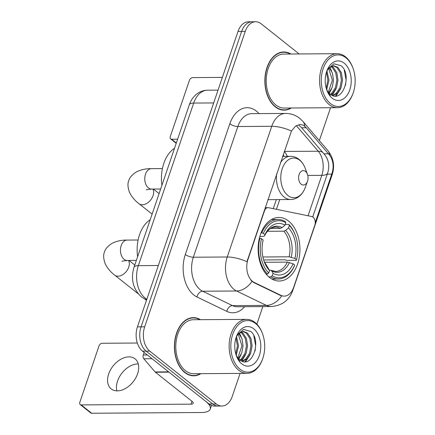 <?xml version="1.0" encoding="UTF-8"?>
<svg xmlns="http://www.w3.org/2000/svg" width="435" height="435" viewBox="0 0 435 435"><rect width="100%" height="100%" fill="white"/><g stroke="black" fill="none" stroke-linecap="round" stroke-linejoin="round"><path stroke-width="0.65" d="M264.056 210.861L264.496 210.861A5.998 3.942 -90.4 0 1 267.96 207.647A5.998 3.942 -90.4 0 1 268.504 207.696L311.792 216.527A5.998 3.942 -90.4 0 1 313.097 217.157A5.998 3.942 -90.4 0 1 314.793 225.254L293.614 287.459A16.193 10.647 89.6 0 1 284.267 296.137A16.193 10.647 89.6 0 1 280.988 295.376L280.336 295.381L253.578 282.462L250.799 280.102M269.444 277.399A31.788 20.896 89.6 0 0 279.248 281.026A31.788 20.896 89.6 0 0 299.362 256.764A31.788 20.896 89.6 0 0 288.617 221.078A31.788 20.896 89.6 0 0 278.813 217.451A31.788 20.896 89.6 0 0 258.694 241.713A31.788 20.896 89.6 0 0 269.444 277.399M264.496 210.861L247.939 259.51A16.193 10.647 89.6 0 0 252.512 281.369A16.193 10.647 89.6 0 0 254.23 282.456L280.988 295.376M200.486 319.687A29.091 19.124 89.6 0 0 193.336 317.637A29.091 19.124 89.6 0 0 174.93 339.838A29.091 19.124 89.6 0 0 184.761 372.496A29.091 19.124 89.6 0 0 193.733 375.813A29.091 19.124 89.6 0 0 200.85 373.665M191.927 375.699A29.091 19.124 89.6 0 0 192.857 375.519M290.923 54.016A29.091 19.124 89.6 0 0 283.778 51.966A29.091 19.124 89.6 0 0 265.366 74.173A29.091 19.124 89.6 0 0 275.203 106.825A29.091 19.124 89.6 0 0 284.175 110.147A29.091 19.124 89.6 0 0 291.292 108M282.364 110.028A29.091 19.124 89.6 0 0 283.294 109.854M292.826 289.427A20.994 7.4 -161.2 0 1 292.701 290.683C289.096 300.384 281.945 305.658 271.244 306.523A23.99 15.774 -90.4 0 1 266.389 305.392L236.569 290.993A23.99 15.774 -90.4 0 1 234.025 289.384A23.99 15.774 -90.4 0 1 227.244 256.998A20.994 7.4 18.8 0 1 246.955 261.718L291.45 131.011L295.501 126.145L300.237 124.377L303.51 125.269L306.245 127.749L329.643 155.17C333.128 160.292 333.988 166.137 332.215 172.711L315.228 222.666M299.079 125.296L301.667 127.776L325.097 155.203C328.778 160.314 329.665 166.159 327.762 172.738L312.732 216.902M221.877 406.034L214.645 406.083A17.993 11.827 89.6 0 1 209.099 404.028L142.528 351.154A17.993 11.827 89.6 0 1 137.444 326.864L238.01 31.445A17.993 11.827 89.6 0 1 248.401 21.799L252.017 21.777A17.993 11.827 89.6 0 0 241.626 31.418L141.06 326.843A17.993 11.827 89.6 0 0 146.144 351.132L212.715 404.006A17.993 11.827 89.6 0 0 218.261 406.056A17.993 11.827 89.6 0 1 212.715 404.006L146.144 351.132A17.993 11.827 89.6 0 1 141.06 326.843L241.626 31.418A17.993 11.827 89.6 0 1 252.017 21.777L255.633 21.75A17.993 11.827 89.6 0 0 245.242 31.396L144.676 326.815A17.993 11.827 89.6 0 0 149.76 351.105L216.331 403.979A17.993 11.827 89.6 0 0 221.877 406.034A17.993 11.827 89.6 0 0 232.268 396.388L240.093 373.399M291.45 131.011A20.994 7.4 -161.2 0 0 271.744 126.291L227.244 256.998L193.347 257.232A23.99 15.774 89.6 0 0 200.127 289.618A23.99 15.774 89.6 0 0 202.672 291.227L232.486 305.626L266.389 305.392A20.994 15.056 -64.2 0 0 281.739 295.887L280.336 295.381M299.155 53.962L261.179 23.805A17.993 11.827 89.6 0 0 255.633 21.75M256.862 324.146L262.843 306.577M319.344 140.603L330.535 107.733M282.902 52.276A29.091 19.124 89.6 0 0 281.972 52.113M192.46 317.941A29.091 19.124 89.6 0 0 191.53 317.778M116.89 390.869A19.194 12.784 128.5 0 1 117.564 381.033A19.194 12.784 128.5 0 1 138.276 363.937M108.674 373.969A19.194 12.784 -51.5 0 0 111.197 388.901A19.194 12.784 -51.5 0 0 137.601 373.768A19.194 12.784 -51.5 0 0 135.073 358.837A19.194 12.784 -51.5 0 0 108.674 373.969M144.143 352.437L143.267 355.009L147.345 354.982M168.666 371.865A3.001 1.974 89.6 0 0 168.959 372.148L205.592 401.244A23.99 8.461 18.8 0 1 210.23 409.101A23.99 8.461 18.8 0 1 201.53 412.5L91.698 413.25A3.001 1.996 128.5 0 1 90.736 412.94L80.225 404.594A3.001 1.996 -51.5 0 0 81.187 404.903L191.019 404.153A5.998 2.115 -161.2 0 0 193.194 403.299A5.998 2.115 -161.2 0 0 192.036 401.336L155.398 372.24A3.001 1.974 -90.4 0 1 155.11 371.958L143.822 358.777A3.001 1.974 -90.4 0 1 143.267 355.009M137.329 343.025L102.171 343.269A3.001 1.996 -51.5 0 0 99.006 345.939L79.833 402.261A3.001 1.996 -51.5 0 0 80.225 404.594M255.552 323.51A25.79 16.954 89.6 0 0 232.709 334.39A25.79 16.954 89.6 0 0 239.995 369.201A25.79 16.954 89.6 0 0 262.648 358.864A25.79 16.954 89.6 0 0 262.479 333.645A25.79 16.954 89.6 0 0 255.552 323.51M262.479 333.645L262.256 333.058A26.992 17.743 89.6 0 0 255.008 322.449A26.992 17.743 89.6 0 0 246.683 319.372A26.992 17.743 89.6 0 0 229.604 339.974A26.992 17.743 89.6 0 0 238.728 370.272A26.992 17.743 89.6 0 0 247.053 373.35A26.992 17.743 89.6 0 0 262.435 359.451L262.648 358.864M246.683 319.372L193.352 319.736A26.992 17.743 89.6 0 0 176.273 340.333A26.992 17.743 89.6 0 0 185.397 370.636A26.992 17.743 89.6 0 0 193.722 373.714L247.053 373.35M199.937 319.687A28.792 18.928 89.6 0 0 193.341 317.936A28.792 18.928 89.6 0 0 175.12 339.909A28.792 18.928 89.6 0 0 184.853 372.229A28.792 18.928 89.6 0 0 193.733 375.514A28.792 18.928 89.6 0 0 200.307 373.67M236.509 336.494L238.538 345.868L236.232 355.27M235.993 337.837L237.407 345.874L235.77 353.883M238.75 333.4L241.963 338.647L243.056 345.836L241.784 352.91L238.402 358.527M238.19 333.982L241.931 345.847L237.858 357.885M240.995 331.872L243.007 333.134L246.406 338.397L247.58 345.809L246.112 353.383L242.306 359.092L240.56 360.354M240.435 332.15L241.876 333.145L245.275 338.403L246.449 345.814L244.987 353.389L241.175 359.103L240.033 359.99M236.352 336.81L238.434 333.716L243.252 331.388L247.526 333.101L250.924 338.365L252.099 345.776L250.636 353.351L246.824 359.065L242.464 361.278M242.686 331.421L246.395 333.112L249.793 338.37L250.968 345.781L249.505 353.361L245.693 359.071L242.045 361.126M236.102 354.993A14.997 9.858 89.6 0 0 239.614 359.663C251.876 370.495 262.31 340.23 250.663 331.41L243.469 329.431L237.157 335.119M241.806 363.888A19.792 13.012 89.6 0 0 259.336 355.536A19.792 13.012 89.6 0 0 253.741 328.822A19.792 13.012 89.6 0 0 236.422 336.565A19.792 13.012 89.6 0 0 236.558 356.298A19.792 13.012 89.6 0 0 241.806 363.888M236.412 355.895L239.859 361.393L236.499 356.058M253.833 335.863L255.644 345.635L255.095 350.92M248.037 357.804L245.035 361.67M239 357.864L238.521 358.652M250.12 354.53L245.644 361.632M245.601 354.563L241.768 361.006M239.25 332.954L241.104 336.614M241.077 354.59L238.858 358.995M236.558 354.623L236.276 355.357M285.246 224.444L288.802 224.416L289.346 225.477A28.552 18.77 89.6 0 1 295.305 235.172A28.552 18.77 89.6 0 1 296.518 259.755L294.897 258.466A25.79 16.954 89.6 0 0 288.508 227.94L285.632 230.381L283.767 231.175L267.449 231.289M262.887 256.987L289.134 256.808L294.897 258.466M272.218 275.785L270.951 276.856A29.749 19.559 89.6 0 0 278.329 278.993A29.749 19.559 89.6 0 0 294.511 265.633L294.712 265.067A28.552 18.77 89.6 0 1 272.218 275.785L273.055 273.321A25.79 16.954 89.6 0 0 293.092 263.779L287.323 262.12L264.513 262.278M269.352 270.14L271.271 270.32L273.055 273.321M150.211 219.697A32.989 21.685 89.6 0 0 137.596 256.753M296.518 259.755L296.322 260.32L286.649 260.386L285.186 259.804L263.648 259.951M285.3 221.632A29.749 19.559 89.6 0 0 277.921 219.496A29.749 19.559 89.6 0 0 261.739 232.855L263.349 233.41A28.552 18.77 89.6 0 1 285.838 222.698L285.3 221.632M261.054 232.861L261.739 232.855M295.305 235.172L295.088 234.585A29.749 19.559 89.6 0 0 288.802 224.416M270.951 276.856L268.803 276.872M285.838 222.698L285.001 225.156A25.79 16.954 89.6 0 0 264.969 234.699L263.349 233.41M288.508 227.94L289.346 225.477M293.092 263.779L294.712 265.067M264.969 234.699L264.507 236.015C266.1 232.681 267.96 230.289 270.086 228.837C270.744 228.07 272.457 227.483 275.23 227.07A22.19 14.589 89.6 0 1 280.26 228.391L282.125 227.597L285.001 225.156M282.125 227.597A23.071 15.165 89.6 0 0 264.524 235.982L263.441 236.406L259.853 236.428M266.089 274.083L267.449 274.072L268.716 273.001A28.552 18.77 89.6 0 1 261.538 238.723L259.934 238.168A29.749 19.559 89.6 0 0 267.449 274.072M259.934 238.168L259.396 238.173M261.538 238.723L263.164 240.011A25.79 16.954 89.6 0 0 264.328 261.946A25.79 16.954 89.6 0 0 269.553 270.543L268.716 273.001M269.553 270.543L264.078 261.261A23.071 15.165 89.6 0 0 268.33 268.129M270.662 228.457L280.26 228.391M305.511 171.45A7.199 4.731 89.6 0 0 299.139 174.489A7.199 4.731 89.6 0 0 301.172 184.206A7.199 4.731 89.6 0 0 307.491 181.319A7.199 4.731 89.6 0 0 307.442 174.283A7.199 4.731 89.6 0 0 305.511 171.45M174.522 148.281A32.989 21.685 89.6 0 0 161.907 185.343M222.367 77.397L192.613 77.599A3.001 1.996 -51.5 0 0 189.448 80.274L170.27 136.595A3.001 1.996 -51.5 0 0 170.667 138.928A3.001 1.996 -51.5 0 0 171.629 139.233L177.616 139.195M345.994 57.839A25.79 16.954 89.6 0 0 323.145 68.719A25.79 16.954 89.6 0 0 330.437 103.535A25.79 16.954 89.6 0 0 353.089 93.193A25.79 16.954 89.6 0 0 352.915 67.98A25.79 16.954 89.6 0 0 345.994 57.839M352.915 67.98L352.698 67.392A26.992 17.743 89.6 0 0 345.45 56.784A26.992 17.743 89.6 0 0 337.125 53.701A26.992 17.743 89.6 0 0 320.046 74.303A26.992 17.743 89.6 0 0 329.17 104.601A26.992 17.743 89.6 0 0 337.495 107.684A26.992 17.743 89.6 0 0 352.877 93.781L353.089 93.193M337.125 53.701L283.794 54.065A26.992 17.743 89.6 0 0 266.709 74.668A26.992 17.743 89.6 0 0 275.833 104.965A26.992 17.743 89.6 0 0 284.158 108.049L337.495 107.684M290.379 54.022A28.792 18.928 89.6 0 0 283.778 52.265A28.792 18.928 89.6 0 0 265.562 74.244A28.792 18.928 89.6 0 0 275.295 106.564A28.792 18.928 89.6 0 0 284.175 109.848A28.792 18.928 89.6 0 0 290.749 108.005M326.946 70.829L328.98 80.203L326.674 89.605M326.435 72.172L327.849 80.209L326.206 88.213M329.192 67.735L332.405 72.982L333.498 80.17L332.226 87.245L328.844 92.862M328.626 68.317L332.367 80.176L328.3 92.22M331.437 66.207L333.449 67.468L336.842 72.727L338.017 80.138L336.554 87.718L332.742 93.427L331.002 94.689M330.872 66.484L332.318 67.474L335.717 72.737L336.891 80.149L335.423 87.723L331.611 93.438L330.475 94.324M326.794 71.139L328.876 68.05L333.694 65.723L337.968 67.436L341.366 72.699L342.541 80.111L341.073 87.685L337.261 93.394L332.905 95.613M333.128 65.756L336.837 67.447L340.235 72.705L341.41 80.116L339.947 87.691L336.135 93.405L332.487 95.461M326.538 89.327A14.997 9.858 89.6 0 0 330.051 93.998C342.318 104.83 352.752 74.564 341.105 65.739L333.911 63.766L327.599 69.453M332.242 98.223A19.792 13.012 89.6 0 0 349.778 89.871A19.792 13.012 89.6 0 0 344.183 63.151A19.792 13.012 89.6 0 0 326.864 70.9A19.792 13.012 89.6 0 0 327 90.627A19.792 13.012 89.6 0 0 332.242 98.223M326.848 90.23L330.301 95.727L326.935 90.393M344.275 70.193L346.081 79.964L345.531 85.255M338.479 92.138L335.477 96.004M329.436 92.198L328.958 92.987M340.562 88.865L336.081 95.961M336.037 88.892L332.209 95.341M329.692 67.289L331.546 70.948M331.519 88.925L329.3 93.329M327 88.957L326.712 89.692M254.23 282.456L253.578 282.462M247.939 259.51L247.493 259.51M229.821 123.768A5.998 2.115 -161.2 0 0 237.842 126.52L193.347 257.232A5.998 2.115 -161.2 0 1 185.326 254.48L229.821 123.768A29.988 19.716 -90.4 0 1 256.384 111.115A29.988 19.716 -90.4 0 1 259.004 113.611M251.696 113.66A23.99 15.774 89.6 0 0 237.842 126.52L271.744 126.291A23.99 15.774 -90.4 0 1 285.594 113.432L251.696 113.66M251.99 281.385A20.994 15.056 -64.2 0 1 236.569 290.993L202.672 291.227A5.998 4.301 115.8 0 0 196.979 296.974A29.988 19.716 -90.4 0 1 185.326 254.48M332.215 172.711A20.994 7.4 18.8 0 1 332.226 174.593L292.701 290.683M329.643 155.17A20.994 12.484 -40.6 0 0 327.74 150.407C333.504 157.856 334.999 165.92 332.226 174.593M304.81 126.237A20.994 12.484 -40.6 0 0 302.901 121.392L327.74 150.407M327.566 173.315A16.193 5.709 18.8 0 1 321.813 175.343L308.051 215.765M322.699 152.342A16.193 9.63 -40.6 0 0 318.246 151.239A19.194 12.615 -90.4 0 1 321.813 175.343L307.795 175.435M296.295 125.595L318.246 151.239L284.294 151.407M244.649 306.702A29.988 19.716 -90.4 0 1 226.793 311.368L196.979 296.974M245.242 31.396L238.01 31.445M144.676 326.815L137.444 326.864M149.76 351.105L142.528 351.154M216.331 403.979L209.099 404.028M226.793 311.368A5.998 4.301 115.8 0 1 232.486 305.626A23.99 15.774 89.6 0 0 237.341 306.751L271.244 306.523M287.296 156.344A19.194 12.615 89.6 0 0 284.349 151.467A10.799 6.422 139.4 0 1 284.272 151.467M276.426 209.311L279.738 199.583M331.758 174.12L327.283 174.152M328.539 153.783L323.961 153.816M306.245 127.749L301.667 127.776M213.677 102.926L193.684 103.062A11.995 4.23 -161.2 0 0 189.339 104.759C190.715 100.675 192.955 97.277 196.06 94.569C199.409 91.747 203.232 90.29 207.538 90.203A23.99 15.774 89.6 0 0 193.684 103.062L138.335 265.649A23.99 15.774 89.6 0 0 145.116 298.035A23.99 15.774 89.6 0 0 146.856 299.22M158.329 265.513L138.335 265.649A11.995 4.23 -161.2 0 0 133.985 267.351L189.339 104.759M146.622 299.9L144.79 299.014A11.995 8.602 -64.2 0 0 146.731 299.59M191.987 401.304L191.019 404.153M168.959 372.148L155.398 372.24M81.187 404.903L91.698 413.25M155.11 371.958L168.606 371.865M152.054 358.723L143.822 358.777M121.914 261.19L127.232 260.473A10.195 6.704 -90.4 0 1 124.089 259.309A10.195 6.704 -90.4 0 1 121.207 245.547A10.195 6.704 -90.4 0 1 127.096 240.082L138.112 240.006M128.526 260.462A10.195 6.791 128.5 0 1 128.755 267.106A10.195 6.791 128.5 0 1 114.726 275.143L138.232 293.81M289.134 256.808A22.19 14.589 89.6 0 0 283.767 231.175M271.271 270.314L275.534 271.456A22.19 14.589 89.6 0 0 287.323 262.12M291.249 257.21A23.071 15.165 89.6 0 0 285.632 230.381M271.832 270.907A23.071 15.165 89.6 0 0 289.438 262.522M146.225 189.78L151.543 189.062A10.195 6.704 -90.4 0 1 148.4 187.898A10.195 6.704 -90.4 0 1 145.518 174.136A10.195 6.704 -90.4 0 1 151.407 168.666L162.418 168.595M152.837 189.051A10.195 6.791 128.5 0 1 153.06 195.696A10.195 6.791 128.5 0 1 139.037 203.732L152.109 214.112M282.603 156.377L290.471 156.323C293.581 156.328 296.442 157.356 299.052 159.406C301.721 161.559 303.744 164.463 305.125 168.117A19.836 13.039 89.6 0 0 299.797 160.319A19.836 13.039 89.6 0 0 282.228 168.688A19.836 13.039 89.6 0 0 287.834 195.467A19.836 13.039 89.6 0 0 305.256 187.512C303.945 191.128 301.999 194.032 299.416 196.218C296.811 198.36 293.924 199.458 290.77 199.507A21.592 14.197 89.6 0 1 284.109 197.044A21.592 14.197 89.6 0 1 276.671 173.804M290.471 156.323A21.592 14.197 89.6 0 0 280.406 162.831M171.629 139.233L176.333 142.968M265.143 207.664L267.96 207.647M302.901 121.392L299.72 118.325C295.593 115.09 290.885 113.459 285.594 113.432M273.251 208.664L276.339 199.605M283.935 156.366L283.228 154.539M144.79 299.014L141.272 296.8C133.007 288.873 130.582 279.053 133.985 267.351M207.538 90.203L218.033 90.132M211.47 405.447L210.23 409.101M190.601 317.952L193.341 317.936M190.992 375.535L193.733 375.514M127.096 240.082C121.843 239.93 116.846 241.012 112.094 243.317C107.657 246.237 105.112 249.157 104.465 252.088C103.187 254.801 103.421 258.673 105.161 263.692C107.423 268.27 110.61 272.087 114.726 275.143M129.032 260.462L134.779 265.024M271.462 219.539L277.921 219.496M271.87 279.042L278.329 278.993M144.779 299.008L146.47 300.351M136.351 260.407L127.232 260.473M151.407 168.666C146.155 168.519 141.157 169.601 136.405 171.907C131.963 174.826 129.423 177.746 128.776 180.677C127.498 183.391 127.732 187.262 129.472 192.281C131.734 196.859 134.921 200.676 139.037 203.732M153.343 189.051L159.09 193.613M267.868 199.665L290.77 199.507M307.442 174.283L305.125 168.117M307.491 181.319L305.256 187.512M160.662 188.997L151.543 189.062M176.208 143.327L170.667 138.928M281.043 52.287L283.778 52.265M281.434 109.865L284.175 109.848"/></g></svg>
